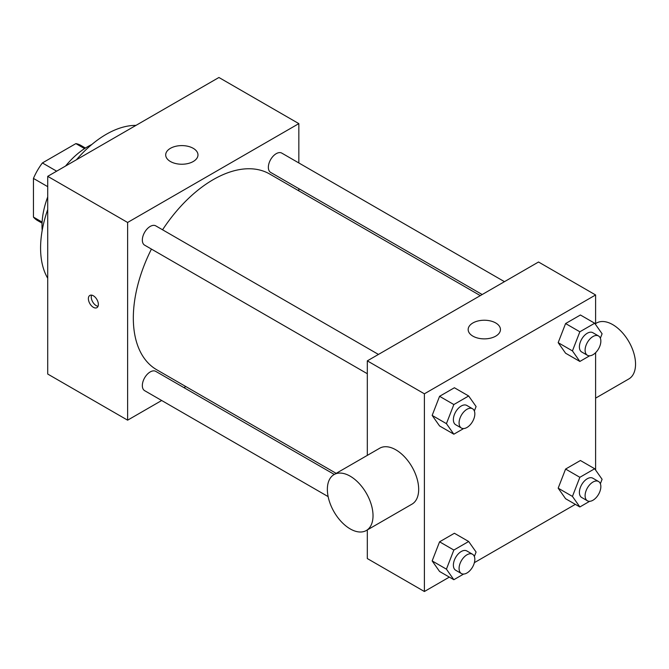 <?xml version="1.0" encoding="UTF-8"?>
<svg xmlns="http://www.w3.org/2000/svg" width="669" height="669" viewBox="0 0 669 669"><rect width="100%" height="100%" fill="white"/><g stroke="black" fill="none" stroke-linecap="round" stroke-linejoin="round"><path stroke-width="1" d="M56.656 171.18L42.39 162.943L75.873 143.609A43.36 25.029 120 0 1 80.807 145.382L85.423 148.041M42.114 222.1L33.45 217.091A43.36 25.029 120 0 0 37.456 220.477L42.063 223.145M33.45 217.091L33.45 178.422A43.36 25.029 120 0 1 42.39 162.943M47.716 186.659L33.45 178.422M84.545 148.61L75.873 143.609M42.197 230.387A64.567 37.28 -60 0 1 47.716 196.945M65.562 166.037A64.567 37.28 -60 0 1 91.762 144.537M47.716 278.254A92.815 53.587 -60 0 1 47.716 209.531M76.458 159.749A92.815 53.587 -60 0 1 135.974 125.387M161.681 400.505L127.62 420.174L47.716 374.038L47.716 176.34L218.93 77.487L298.834 123.623L298.834 162.952M185.84 386.557L183.958 387.644M367.314 373.72L144.646 245.163A11.139 6.431 -60 0 1 144.646 232.302A11.139 6.431 -60 0 1 155.785 225.871L378.453 354.428M328.136 496.607L144.646 390.671A11.139 6.431 -60 0 1 144.646 377.809A11.139 6.431 -60 0 1 155.785 371.379L334.299 474.446M298.834 188.675L298.834 190.849M127.62 420.174L127.62 222.468L298.834 123.623M482.19 294.536L270.661 172.41A11.139 6.431 -60 0 1 270.661 159.548A11.139 6.431 -60 0 1 281.8 153.117L504.468 281.674M336.181 473.359L156.73 369.756A112.994 65.236 -60 0 1 151.437 249.077M162.567 229.793A112.994 65.236 -60 0 1 269.724 174.04L480.309 295.623M93.376 307.314A7.066 4.081 60 0 1 88.76 301.092A7.066 4.081 60 0 1 89.847 295.43A7.066 4.081 60 0 1 96.905 299.511A7.066 4.081 60 0 1 96.905 307.665A7.066 4.081 60 0 1 93.376 307.314M127.62 222.468L47.716 176.34M193.249 148.334A16.14 9.316 180 0 1 197.974 154.924A16.14 9.316 180 0 1 181.834 164.24A16.14 9.316 180 0 1 165.695 154.924A16.14 9.316 180 0 1 175.654 146.31A16.14 9.316 180 0 1 193.249 148.334M91.586 295.138A7.066 4.081 -120 0 0 96.252 305.658A7.066 4.081 -120 0 0 98.034 306.302M449.334 577.104L424.389 591.513L367.314 558.556L367.314 529.94M367.314 455.38L367.314 360.859L538.528 262.005L595.602 294.962L595.602 324.54M575.348 504.351L474.388 562.646M565.589 353.215L558.172 342.662L565.589 323.553L580.416 314.999L565.589 323.553L558.172 342.662L565.589 353.215L579.856 361.452L572.438 350.899L579.856 331.791L594.682 323.236L602.092 333.781L600.369 338.23M439.575 571.468L432.157 560.923L439.575 541.815L454.402 533.26L439.575 541.815L432.157 560.923L439.575 571.468L453.841 579.714L446.424 569.16L453.841 550.052L468.668 541.497L476.085 552.042L474.354 556.491M595.602 352.697L595.602 470.048M424.389 591.513L424.389 393.807L595.602 294.962M565.589 498.723L558.172 488.169L565.589 469.061L580.416 460.506L565.589 469.061L558.172 488.169L565.589 498.723L579.856 506.96L572.438 496.406L579.856 477.298L594.682 468.743L602.092 479.288L600.369 483.737M439.575 425.961L432.157 415.416L439.575 396.307L454.402 387.752L439.575 396.307L432.157 415.416L439.575 425.961L453.841 434.198L446.424 423.653L453.841 404.544L468.668 395.989L476.085 406.535L474.354 410.983M424.389 393.807L367.314 360.859M472.899 336.147A16.14 9.316 180 0 1 468.166 329.558A16.14 9.316 180 0 1 484.314 320.234A16.14 9.316 180 0 1 500.454 329.558A16.14 9.316 180 0 1 490.486 338.163A16.14 9.316 180 0 1 472.899 336.147M334.048 474.58L379.708 448.222A32.288 18.64 60 0 1 404.586 456.877A32.288 18.64 60 0 1 418.677 489.365A32.288 18.64 60 0 1 411.995 504.142L366.336 530.5A32.288 18.64 60 0 1 334.048 511.86A32.288 18.64 60 0 1 334.048 474.58A32.288 18.64 60 0 1 358.927 483.235A32.288 18.64 60 0 1 373.026 515.724A32.288 18.64 60 0 1 366.336 530.5M595.602 398.139L628.86 378.93A32.288 18.64 -120 0 0 628.86 341.658A32.288 18.64 -120 0 0 596.581 323.018L595.602 323.579M463.625 428.553L453.841 434.198M472.531 408.742L466.82 405.447A11.139 6.431 120 0 0 458.24 408.433A11.139 6.431 120 0 0 453.381 419.639A11.139 6.431 120 0 0 455.689 424.74L461.393 428.035A11.139 6.431 120 0 0 472.531 421.604A11.139 6.431 120 0 0 472.531 408.742A11.139 6.431 120 0 0 463.952 411.728A11.139 6.431 120 0 0 459.085 422.933A11.139 6.431 120 0 0 461.393 428.035M446.424 423.653L432.157 415.416M453.841 404.544L439.575 396.307M468.668 395.989L454.402 387.752M589.64 355.799L579.856 361.452M598.546 335.989L592.834 332.694A11.139 6.431 120 0 0 584.254 335.679A11.139 6.431 120 0 0 579.396 346.885A11.139 6.431 120 0 0 581.696 351.986L587.407 355.281A11.139 6.431 120 0 0 598.546 348.85A11.139 6.431 120 0 0 598.546 335.989A11.139 6.431 120 0 0 589.958 338.974A11.139 6.431 120 0 0 585.099 350.18A11.139 6.431 120 0 0 587.407 355.281M572.438 350.899L558.172 342.662M579.856 331.791L565.589 323.553M594.682 323.236L580.416 314.999M463.625 574.061L453.841 579.714M472.531 554.25L466.82 550.955A11.139 6.431 120 0 0 458.24 553.94A11.139 6.431 120 0 0 453.381 565.146A11.139 6.431 120 0 0 455.689 570.247L461.393 573.542A11.139 6.431 120 0 0 472.531 567.111A11.139 6.431 120 0 0 472.531 554.25A11.139 6.431 120 0 0 463.952 557.235A11.139 6.431 120 0 0 459.085 568.441A11.139 6.431 120 0 0 461.393 573.542M446.424 569.16L432.157 560.923M453.841 550.052L439.575 541.815M468.668 541.497L454.402 533.26M589.64 501.307L579.856 506.96M598.546 481.496L592.834 478.201A11.139 6.431 120 0 0 584.254 481.187A11.139 6.431 120 0 0 579.396 492.392A11.139 6.431 120 0 0 581.696 497.493L587.407 500.788A11.139 6.431 120 0 0 598.546 494.358A11.139 6.431 120 0 0 598.546 481.496A11.139 6.431 120 0 0 589.958 484.481A11.139 6.431 120 0 0 585.099 495.687A11.139 6.431 120 0 0 587.407 500.788M572.438 496.406L558.172 488.169M579.856 477.298L565.589 469.061M594.682 468.743L580.416 460.506"/></g></svg>
